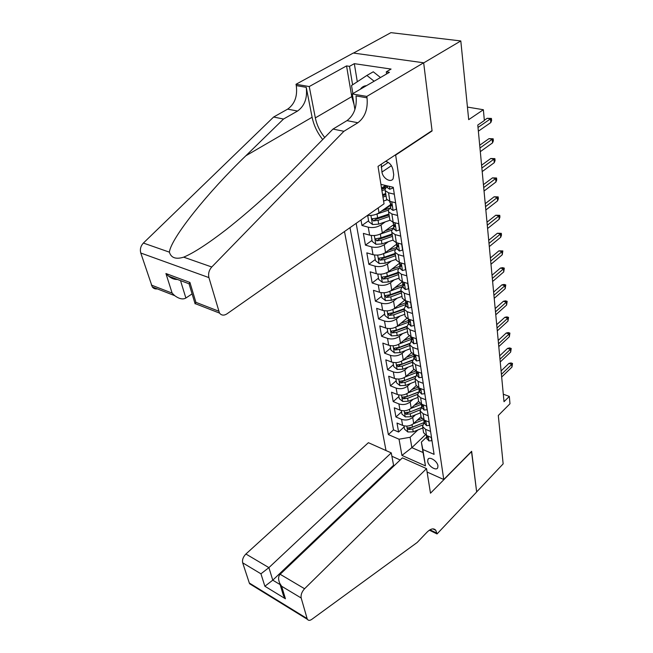 <?xml version="1.0" encoding="UTF-8"?>
<svg xmlns="http://www.w3.org/2000/svg" width="653" height="653" viewBox="0 0 653 653"><rect width="100%" height="100%" fill="white"/><g stroke="black" fill="none" stroke-linecap="round" stroke-linejoin="round"><path stroke-width="0.98" d="M437.951 465.883C437.477 461.173 429.372 455.982 427.919 459.418L427.691 461.369C428.197 466.054 436.245 471.229 437.722 467.793L437.951 465.883M344.482 231.521L386.013 450.546M353.493 53.064L390.918 32.65L460.806 40.943L468.691 119.654L483.375 109.728L467.426 107.076M427.095 472.037L443.762 479.514L471.637 451.296L476.657 491.913L503.145 463.883L498.304 415.479L509.985 403.758L509.324 396.412L503.3 394.2M431.649 130.869L432.082 130.951L423.675 62.908L460.806 40.943M381.842 189.199L386.837 185.779M360.987 219.955L361.966 225.465L368.602 220.787M383.393 210.339L390.363 205.417M393.449 224.828L382.315 232.917C378.397 235.325 374.169 236.076 369.631 235.153L363.37 233.39L365.451 245.128L371.981 240.394M396.812 244.067L385.531 252.482C381.687 254.923 377.507 255.658 373.018 254.686L366.823 252.858L368.855 264.294L375.271 259.502M399.505 263.249L388.674 271.55C384.886 274.007 380.764 274.733 376.316 273.721L370.186 271.819L372.161 282.969L378.487 278.137M402.321 281.81L391.735 290.136C388.004 292.617 383.931 293.328 379.532 292.275L373.467 290.316L375.393 301.188L381.621 296.299M404.566 300.331L394.722 308.257C391.041 310.755 387.025 311.457 382.666 310.371L376.667 308.347L378.544 318.95L384.674 314.028M406.843 318.346L397.636 325.937C394.012 328.451 390.037 329.145 385.727 328.018L379.785 325.937L381.621 336.287L387.662 331.324M409.162 335.862L400.477 343.176C396.902 345.706 392.984 346.392 388.715 345.233L382.829 343.103L384.617 353.2L390.567 348.204M411.496 352.914L403.252 360.015C399.726 362.554 395.849 363.231 391.629 362.04L385.801 359.852L387.547 369.712L393.416 364.692M413.855 369.508L405.954 376.446C402.485 379.001 398.656 379.671 394.477 378.446L388.698 376.21L390.404 385.841L396.191 380.789M416.222 385.662L408.598 392.494C405.17 395.057 401.391 395.718 397.253 394.469L391.531 392.192L393.204 401.595L398.901 396.518M418.606 401.383L411.186 408.166C407.799 410.745 404.06 411.398 399.963 410.117L394.298 407.799L395.93 416.989L401.554 411.888M430.58 431.421L425.56 429.331L422.597 426.54L424.254 421.887M428.188 415.781L423.12 413.724L420.124 410.966L421.822 406.346M425.74 399.758L420.622 397.75L417.602 395.024L419.332 390.445M423.226 383.352L418.059 381.376L415.014 378.699L416.777 374.153M420.663 366.545L415.439 364.611L412.37 361.966L414.165 357.46M418.026 349.306L412.745 347.42L409.651 344.825L411.488 340.368M415.324 331.642L409.994 329.798L406.868 327.251L408.745 322.843M412.549 313.513L407.162 311.726L404.011 309.228L405.937 304.869M409.709 294.927L404.264 293.189L401.089 290.748C400.599 289.344 401.179 287.965 402.828 286.618L403.048 286.447M406.795 275.844L401.285 274.162L398.085 271.779C397.595 270.399 398.191 269.044 399.865 267.706L400.085 267.534M403.799 256.245L398.232 254.637L395 252.311C394.518 250.964 395.122 249.626 396.828 248.303L397.048 248.132M400.722 236.125L395.089 234.574L391.833 232.321C391.351 230.999 391.971 229.693 393.702 228.379L393.93 228.215M397.555 215.449L391.865 213.972L388.576 211.784C388.102 210.503 388.739 209.213 390.494 207.923L390.731 207.76M483.375 109.728L484.355 120.527L477.784 125.041L504.01 401.693L509.324 396.412M381.27 164.23L381.956 172.049C382.699 178.285 390.772 183.15 393.122 178.734L393.735 174.743L392.984 169.78C391.89 165.217 389.425 162.409 385.605 161.356M400.191 459.981L391.89 456.251M443.762 479.514L395.653 155.088L395.22 154.99M425.348 434.841L411.863 447.664L423.046 452.529L421.365 442.097L422.834 449.501L434.09 454.366L393.253 187.305L380.911 184.358M422.834 449.501L425.47 465.883L401.93 455.419L399.04 439.208L388.372 434.588L349.992 227.66M415.504 414.818L412.704 417.398C409.349 419.985 405.635 420.63 401.562 419.332L395.93 416.989M421.03 416.671L413.708 423.479L412.704 417.398M413.047 399.326L410.157 401.938C406.754 404.517 402.999 405.17 398.885 403.905L393.204 401.595M410.533 383.466L407.554 386.119C404.101 388.682 400.305 389.343 396.151 388.102L390.404 385.841M407.97 367.223L404.884 369.916C401.383 372.471 397.538 373.141 393.343 371.932L387.547 369.712M405.35 350.596L402.15 353.33C398.608 355.869 394.714 356.546 390.47 355.371L384.617 353.2M402.672 333.561L399.35 336.328C395.751 338.858 391.816 339.544 387.531 338.401L381.621 336.287M399.93 316.101L396.477 318.917C392.828 321.423 388.845 322.125 384.511 321.015L378.544 318.95M397.13 298.201L393.539 301.066C389.833 303.555 385.801 304.265 381.425 303.188L375.393 301.188M394.265 279.843L390.527 282.757C386.764 285.23 382.674 285.949 378.258 284.912L372.161 282.969M391.335 261.02L387.433 263.983C383.613 266.432 379.475 267.159 375.002 266.163L368.855 264.294M388.347 241.7L384.258 244.72C380.381 247.144 376.185 247.887 371.671 246.932L365.451 245.128M385.286 221.865L381.001 224.942C377.067 227.35 372.814 228.093 368.251 227.195L361.966 225.465M390.257 204.895L379.001 212.829L378.193 207.907M394.306 194.202L388.551 192.798L385.237 190.684C384.756 189.435 385.409 188.178 387.205 186.905L387.441 186.742M385.474 185.452L381.523 188.154M356.154 223.342L393.514 429.862L398.599 432.033L404.142 426.907M413.708 423.479C410.37 426.066 406.672 426.711 402.615 425.413L397.008 423.046L398.599 432.033M395.62 202.773L389.89 201.336L386.584 199.198L386.429 198.202M389.727 219.049L389.89 220.061L393.171 222.281L398.836 223.791M392.943 239.333L393.106 240.377L396.355 242.663L401.962 244.238M396.069 259.094L396.24 260.155L399.465 262.506L405.007 264.147M399.122 278.341L399.293 279.427L402.485 281.835L407.97 283.533M402.093 297.091L402.264 298.192L405.431 300.666L410.851 302.421M404.982 315.375L405.162 316.493L408.305 319.015L413.667 320.819M407.807 333.193L407.986 334.336L411.104 336.899L416.41 338.76M410.566 350.579L410.745 351.73L413.831 354.35L419.087 356.252M413.251 367.541L413.431 368.708L416.492 371.369L421.691 373.32M415.871 384.095L416.059 385.278L419.095 387.972L424.238 389.963M418.434 400.256L418.622 401.448L421.626 404.183L426.727 406.215M420.932 416.034L421.12 417.243L424.107 420.01L429.152 422.075M423.373 431.453L423.56 432.661L426.523 435.469L431.519 437.567M421.365 442.097L426.629 437.069M432.082 130.951L395.653 155.088M417.904 429.952L410.108 437.281L411.863 447.664L401.93 455.419M367.533 215.368C371.859 215.759 375.687 214.91 379.001 212.829M393.514 429.862L388.372 434.588M399.04 439.208L410.108 437.281M425.47 465.883L423.046 452.529M392.975 187.24L393.09 187.991L389.727 189.248L387.613 187.876L387.515 187.231M478.012 127.457L490.468 118.862L487.187 118.299L491.431 118.446L490.468 118.862L490.795 122.576L478.363 131.196M487.187 118.299L484.33 120.258M491.431 118.446L491.611 120.503L490.795 122.576M366.48 85.665C363.892 85.845 361.868 87.029 360.407 89.2M352.873 93.583L351.518 85.535L366.88 75.446L373.271 71.789L380.487 77.519M366.88 75.446L374.128 81.217M384.037 203.809L226.877 313.905C223.914 315.758 221.449 315.481 219.498 313.081L208.919 277.598L140.779 253.021C139.807 249.315 140.681 245.993 143.382 243.055L273.623 117.026L287.655 109.133C294.756 104.047 297.629 96.203 296.274 85.608L296.005 84.278L353.306 53.04L423.666 62.786L432.041 130.616L378.03 166.376L384.037 203.809M273.623 117.026L283.516 119.034L245.838 155.789C208.723 191.37 170.996 238.002 169.388 252.156C171.119 257.894 175.886 259.567 183.673 257.16C193.582 253.029 207.809 243.806 226.362 229.497C250.483 210.388 273.37 189.786 295.025 167.69L332.989 129.074L346.98 120.634C354.089 115.222 357.101 106.986 356.032 95.926L367.027 97.828L366.798 96.424L423.666 62.786M332.989 129.074L343.919 131.286L357.901 122.748C365.003 117.279 368.047 108.969 367.027 97.828M245.838 155.789L312.11 117.254L306.233 87.331C307.547 97.999 304.649 105.908 297.548 111.051L283.516 119.034M157.316 288.887C155.267 289.214 153.586 288.561 152.28 286.928L140.779 253.021M183.673 257.16L211.768 266.995L343.919 131.286M354.106 104.774L351.763 96.628L346.547 65.904L349.502 66.345L352.604 84.825M386.592 73.969L386.282 71.846L391.074 69.071L354.318 63.668L349.502 66.345M386.282 71.846L389.425 72.32L352.269 93.934L366.798 96.424M296.005 84.278L309.244 86.547L315.334 117.891C316.811 125.058 319.937 131.579 324.729 137.473M346.547 65.904L309.244 86.547M192.096 293.891L185.876 298.021C182.971 299.735 179.24 298.943 174.694 295.654L172.123 293.107L165.927 273.525L168.613 276.17C171.641 278.529 174.563 279.623 177.379 279.435M312.11 117.254C313.791 125.376 317.325 132.804 322.713 139.522M354.914 109.549L352.269 93.934M211.768 266.995C209.001 270.162 208.054 273.705 208.919 277.598M354.318 63.668L357.297 81.739M165.927 273.525L189.909 282.431L189.109 284.039L189.354 284.855M189.909 282.431L195.916 302.331L195.108 303.833L189.109 284.039M394.29 465.597L393.563 465.271L391.261 452.888L368.398 442.693L245.903 554.013L268.905 567.628L272.766 580.174L280.121 584.59M391.261 452.888L268.905 567.628L260.939 573.807L242.679 562.829L249.315 583.015L307.114 618.579L307.465 619.37C308.428 620.677 309.881 620.668 311.824 619.338L417.177 542.48L426.948 532.26C430.743 528.555 433.698 527.91 435.82 530.326L437.028 533.942L476.666 491.987L471.499 451.443M471.67 451.517L430.49 493.203L426.54 468.625L304.576 588.737C301.8 591.83 300.674 594.924 301.188 598.009L307.114 618.579M437.028 533.942L429.372 530.179M426.54 468.625L402.411 457.859L280.153 574.281L304.576 588.737M252.197 584.794L249.691 583.798L249.315 583.015M242.679 562.829C242.059 559.825 243.136 556.887 245.903 554.013M393.563 465.271L272.766 580.174L264.873 586.247L260.939 573.807M301.188 598.009L281.639 586.255L279.696 583.202C278.096 579.219 278.243 576.24 280.153 574.281M281.639 586.255L285.426 598.777L283.5 595.756L282.455 592.32M395.604 202.773L396.338 209.246L393.016 210.405L390.918 208.976L390.821 208.315M395.375 202.928L394.943 202.601M390.584 203.287L390.298 205.009L391.212 205.956L391.849 205.793L389.8 201.842M479.955 148.011L492.24 139.26L488.991 138.656L493.178 138.795L492.24 139.26L492.55 142.876L480.306 151.651M488.991 138.656L479.694 145.244M493.178 138.795L493.358 140.803L492.55 142.876M398.632 223.734L399.505 229.929L396.208 230.991L394.028 228.844M393.767 223.971L393.53 225.66L394.436 226.624L395.073 226.477L393.041 222.534M481.857 168.041L493.962 159.152L490.754 158.508L494.892 158.638L493.962 159.152L494.264 162.687L482.192 171.592M490.754 158.508L481.588 165.209M494.892 158.638L495.056 160.597L494.264 162.687M401.685 244.165L402.591 250.066L399.326 251.021L397.155 248.826M396.869 244.116L396.681 245.757L397.579 246.744L398.216 246.614L396.2 242.687M483.71 187.574L495.643 178.563L492.468 177.877L496.558 178L495.643 178.563L495.945 182.007L484.036 191.035M492.468 177.877L483.432 184.668M496.558 178L496.721 179.91L495.945 182.007M404.729 264.065L405.586 269.673L402.354 270.538L400.207 268.285M399.897 263.73L399.742 265.322L400.64 266.342L401.277 266.22L399.269 262.449M485.514 206.634L497.284 197.5L494.141 196.782L498.182 196.896L497.284 197.5L497.578 200.855L485.84 210.013M494.141 196.782L485.236 203.663M498.182 196.896L498.345 198.765L497.578 200.855M383.589 201.026L387.025 199.859M381.923 190.668L385.09 189.607M381.703 189.248L386.152 187.762M382.96 197.1L386.086 196.047M385.858 194.627L382.731 195.671M385.694 193.566L382.56 194.618M368.104 215.433L367.696 215.572L368.741 221.604L372.545 224.55L378.691 224.134L389.98 220.257M376.128 214.306L388.584 210.103M381.736 210.903L390.559 207.874M388.935 214.037L377.654 217.89L372.071 218.886L373.377 220.959L378.054 220.314L389.319 216.461M389.09 214.992L375.467 219.473L373.377 220.959M371.231 235.472L372.153 241.373L375.908 244.304L381.972 243.92L393.057 240.051M379.924 234.231L392.11 230.019M385.139 230.86L393.865 227.807M392.094 233.978L380.968 237.839L375.451 238.818L376.74 240.835L381.36 240.198L392.469 236.337M392.233 234.843L378.797 239.333L376.74 240.835M374.496 255.005L375.467 260.637L379.189 263.559L385.18 263.2L396.11 259.323M395.171 253.405L384.193 257.282L383.589 253.625L395.685 249.364M388.445 250.311L396.918 247.299M384.193 257.282L378.74 258.229L380.022 260.188L384.576 259.576L395.538 255.698M395.294 254.172L382.046 258.67L380.022 260.188M407.701 283.451L408.517 288.773L405.309 289.548L403.17 287.247M402.852 282.831L402.73 284.39L403.619 285.434L404.256 285.328L402.272 281.769M487.285 225.228L498.884 215.98L495.782 215.229L499.765 215.343L498.884 215.98L499.17 219.261L487.595 228.526M495.782 215.229L486.991 222.2M499.765 215.343L499.929 217.163L499.17 219.261M377.785 274.056L378.707 279.419L382.38 282.325L388.306 281.99L399.081 278.105M387.107 272.53L399.334 268.154M391.653 269.273L399.897 266.293M398.167 272.334L387.343 276.219L381.948 277.141L383.213 279.06L387.719 278.456L398.526 274.578M398.281 273.019L385.205 277.525L383.213 279.06M410.59 302.331L411.366 307.383L408.19 308.077L406.068 305.726M405.725 301.449L405.635 302.976L406.517 304.037L407.162 303.939L405.235 300.6M488.999 243.381L500.451 234.027L497.374 233.252L501.316 233.35L500.451 234.027L500.729 237.235L489.309 246.597M497.374 233.252L488.713 240.296M501.316 233.35L501.471 235.129L500.729 237.235M380.985 292.626L381.866 297.719L385.499 300.617L391.343 300.315L401.987 296.421M390.429 290.993L403.048 286.414M394.763 287.753L402.795 284.806M401.097 290.797L390.412 294.683L385.074 295.58L386.331 297.45L390.772 296.87L401.44 292.977M401.187 291.393L388.29 295.907L386.331 297.45M413.406 320.737L414.141 325.521L410.99 326.141L408.892 323.741M408.541 319.595L408.476 321.088L409.349 322.174L409.994 322.092L408.141 318.958M490.681 261.102L501.977 251.658L498.933 250.842L502.834 250.94L501.977 251.658L502.247 254.784L490.983 264.245M498.933 250.842L490.387 257.968M502.834 250.94L502.247 254.784M384.111 310.73L384.944 315.579L388.535 318.46L394.314 318.182L404.811 314.289M393.628 309.016L405.872 304.502M397.799 305.784L405.603 302.878M403.889 308.812L393.4 312.689L388.119 313.571L389.368 315.391L393.759 314.819L404.28 310.926M404.027 309.318L391.302 313.832L389.368 315.391M416.149 338.67L416.851 343.209L413.733 343.756L411.643 341.315M411.284 337.291L411.243 338.76L412.108 339.854L412.753 339.789L410.998 336.866M492.321 278.407L503.471 268.873L500.459 268.04L502.639 267.665L504.312 268.13L503.471 268.873L503.732 271.934L492.615 281.484M500.459 268.04L492.019 275.223M504.312 268.13L503.732 271.934M387.156 328.386L387.947 332.997L391.498 335.871L397.212 335.609L407.578 331.716M396.706 326.598L408.639 322.141M400.746 323.374L408.354 320.501M406.688 326.369L396.322 330.255L391.098 331.112L392.331 332.891L396.665 332.328L407.056 328.435M406.746 326.827L394.232 331.316L392.331 332.891M418.826 356.163L419.487 360.464L416.402 360.938L414.32 358.456M413.961 354.546L413.937 355.991L414.802 357.109L415.439 357.052L413.814 354.342M493.929 295.319L504.924 285.704L501.953 284.839L504.1 284.447L505.757 284.92L504.924 285.704L505.185 288.691L494.215 298.323M501.953 284.839L493.619 292.087M505.757 284.92L505.185 288.691M390.127 345.617L390.878 349.992L394.388 352.857L400.036 352.62L410.272 348.718M399.693 343.764L411.333 339.356M403.619 340.531L411.178 337.634M409.488 343.478L399.171 347.388L393.996 348.229L395.22 349.967L399.505 349.42L409.757 345.519M409.464 343.886L397.097 348.384L395.22 349.967M421.438 373.222L422.067 377.295L419.006 377.695L416.941 375.189M416.573 371.394L416.573 372.806L417.43 373.94L418.067 373.891L416.581 371.402M495.496 311.848L506.353 302.151L503.406 301.262L505.528 300.845L507.169 301.335L506.353 302.151L506.606 305.073L495.774 314.779M503.406 301.262L495.186 308.567M507.169 301.335L506.606 305.073M393.024 362.431L393.743 366.586L397.212 369.435L402.795 369.223L412.9 365.321M402.583 360.529L413.961 356.163M406.411 357.289L413.847 354.391M412.28 360.146L401.954 364.121L396.836 364.929L398.044 366.635L402.281 366.096L412.402 362.203M412.206 360.505L399.889 365.043L398.044 366.635M423.985 389.865L424.581 393.726L421.544 394.061L419.504 391.514M418.059 381.376L419.136 389.221L420.63 390.331L419.316 388.062M497.023 327.994L507.748 318.231L504.826 317.317L506.932 316.885L508.548 317.391L507.748 318.231L507.993 321.088L497.3 330.867M504.826 317.317L496.713 324.68M508.548 317.391L507.993 321.088M395.857 378.846L396.534 382.797L399.971 385.629L405.489 385.433L415.463 381.54M405.391 376.895L416.5 372.577M409.137 373.655L415.79 371.059M415.063 376.397L404.664 380.454L399.595 381.246L400.795 382.911L404.982 382.38L414.949 378.495M414.965 376.699L402.623 381.303L400.795 382.911M426.474 406.117L427.038 409.766L424.026 410.035L421.993 407.464M421.552 404.158L422.499 406.403L423.136 406.386L422.018 404.338M498.525 343.788L509.111 333.952L506.222 333.022L508.295 332.573L509.903 333.087L509.111 333.952L509.348 336.752L498.786 346.596M506.222 333.022L498.206 340.433M509.903 333.087L509.348 336.752M398.616 394.877L399.261 398.624L402.664 401.44L408.125 401.269L417.977 397.375M408.125 392.886L419.022 388.6M411.79 389.629L417.757 387.294M417.847 392.249L407.317 396.404L402.305 397.171L403.489 398.803L407.627 398.289L417.447 394.412M417.732 392.486L405.284 397.187L403.489 398.803M428.907 421.977L429.429 425.421L426.45 425.642L424.434 423.038M423.985 419.961L424.94 422.067L425.576 422.058L424.719 420.271M499.986 359.232L510.442 349.339L507.585 348.384L509.634 347.918L511.217 348.449L510.442 349.339L510.679 352.073L500.247 361.974M507.585 348.384L499.667 355.844M511.217 348.449L510.679 352.073M401.317 410.541L401.93 414.084L405.293 416.892L410.696 416.736L420.426 412.843M410.786 408.5L421.544 404.223M414.386 405.244L419.789 403.097M420.622 407.709L409.904 411.986L404.942 412.729L406.117 414.329L410.215 413.831L419.936 409.945M420.516 407.88L407.888 412.712L406.117 414.329M431.274 437.469L431.772 440.726L428.817 440.881L426.817 438.253M426.368 435.404L427.331 437.371L427.96 437.371L427.307 435.796M501.422 374.34L511.748 364.39L508.916 363.411L510.94 362.929L512.515 363.468L511.748 364.39L511.976 367.068L501.675 377.026M508.916 363.411L501.096 370.92M512.515 363.468L511.976 367.068M403.954 425.838L404.534 429.201L407.864 431.992L413.21 431.853L422.817 427.968M413.373 423.773L423.462 419.708M416.916 420.499L421.879 418.508M423.405 422.785L412.435 427.209L407.521 427.935L408.688 429.503L412.737 429.013L422.418 425.103M423.324 422.883L410.435 427.878L408.688 429.503M411.186 408.166L410.157 401.938M408.598 392.494L407.554 386.119M405.954 376.446L404.884 369.916M403.252 360.015L402.15 353.33M400.477 343.176L399.35 336.328M397.636 325.937L396.477 318.917M394.722 308.257L393.539 301.066M391.735 290.136L390.527 282.757M388.674 271.55L387.433 263.983M385.531 252.482L384.258 244.72M382.315 232.917L381.001 224.942M402.615 425.413L401.562 419.332M399.963 410.117L398.885 403.905M397.253 394.469L396.151 388.102M394.477 378.446L393.343 371.932M391.629 362.04L390.47 355.371M388.715 345.233L387.531 338.401M385.727 328.018L384.511 321.015M382.666 310.371L381.425 303.188M379.532 292.275L378.258 284.912M376.316 273.721L375.002 266.163M373.018 254.686L371.671 246.932M369.631 235.153L368.251 227.195M389.89 201.336L388.551 192.798M393.171 222.281L391.865 213.972M396.355 242.663L395.089 234.574M399.465 262.506L398.232 254.637M402.485 281.835L401.285 274.162M405.431 300.666L404.264 293.189M408.305 319.015L407.162 311.726M411.104 336.899L409.994 329.798M413.831 354.35L412.745 347.42M416.492 371.369L415.439 364.611M421.626 404.183L420.622 397.75M424.107 420.01L423.12 413.724M426.523 435.469L425.56 429.331M388.249 162.417L381.172 167.119M391.425 165.707L381.956 172.049M389.808 189.223L389.368 186.383M346.98 120.634L357.901 122.748M297.548 111.051L287.655 109.133M151.308 285.034L172.123 293.107M195.916 302.331L218.575 311.114M143.382 243.055L169.388 252.156M306.233 87.331L296.274 85.608M351.763 96.628L315.334 117.891M180.514 280.602L185.876 298.021M285.426 598.777L264.873 586.247M429.992 529.795L436.906 533.183M393.098 210.372L391.767 201.81M391.955 205.434L391.212 205.956M396.289 230.958L395.024 222.779M395.179 226.085L394.436 226.624M399.407 251.005L398.191 243.177M398.314 246.197L397.579 246.744M402.436 270.522L401.277 263.045M401.366 265.779L400.64 266.342M370.912 215.441L372.447 224.477M378.054 220.314L378.691 224.134M377.01 214.045L377.654 217.89M374.332 235.537L375.81 244.238M381.36 240.198L381.972 243.92M380.34 234.092L380.968 237.839M377.663 255.103L379.091 263.486M384.576 259.576L385.18 263.2M405.391 289.532L404.28 282.39M404.338 284.863L403.619 285.434M380.911 274.17L382.291 282.251M387.719 278.456L388.306 281.99M386.756 272.701L387.343 276.219M408.264 308.061L407.203 301.237M407.235 303.457L406.517 304.037M384.078 292.764L385.401 300.543M390.772 296.87L391.343 300.315M389.849 291.295L390.412 294.683M411.072 326.125L410.06 319.603M410.051 321.586L409.349 322.174M387.164 310.885L388.445 318.386M405.684 304.576L405.75 305.016M393.759 314.819L394.314 318.182M392.861 309.424L393.4 312.689M413.806 343.739L412.843 337.511M412.802 339.266L412.108 339.854M390.176 328.557L391.408 335.797M408.443 322.215L408.566 322.99M396.665 332.328L397.212 335.609M395.8 327.112L396.322 330.255M416.475 360.921L415.553 354.971M415.488 356.514L414.802 357.109M393.114 345.804L394.298 352.783M411.145 339.429L411.317 340.515M399.505 349.42L400.036 352.62M398.665 344.36L399.171 347.388M419.079 377.687L418.198 372.006M418.1 373.345L417.43 373.94M395.979 362.635L397.122 369.369M413.773 356.236L413.994 357.615M402.281 366.096L402.795 369.223M401.464 361.199L401.954 364.121M421.618 394.053L420.777 388.625M420.646 389.776L419.993 390.363M398.779 379.067L399.881 385.556M416.345 372.643L416.606 374.308M404.982 382.38L405.489 385.433M404.199 377.638L404.664 380.454M424.099 410.035L423.299 404.852M423.144 405.807L422.499 406.403M401.513 395.114L402.575 401.375M418.859 388.666L419.161 390.592M407.627 398.289L408.125 401.269M406.868 393.694L407.317 396.404M426.523 425.634L425.756 420.687M425.568 421.479L424.94 422.067M404.183 410.786L405.211 416.826M421.316 404.313L421.658 406.501M410.215 413.831L410.696 416.736M409.472 409.366L409.904 411.986M428.89 440.881L428.156 436.155M427.944 436.775L427.331 437.371M406.786 426.099L407.782 431.927M423.748 419.855L424.091 422.042M412.737 429.013L413.21 431.853M412.019 424.687L412.435 427.209M428.768 458.586L427.919 459.418M386.584 199.198L385.237 190.684M389.89 220.061L388.576 211.784M393.106 240.377L391.833 232.321M396.24 260.155L395 252.311M399.293 279.427L398.085 271.779M402.264 298.192L401.089 290.748M405.162 316.493L404.011 309.228M407.986 334.336L406.868 327.251M410.745 351.73L409.651 344.825M413.431 368.708L412.37 361.966M416.059 385.278L415.014 378.699M418.622 401.448L417.602 395.024M421.12 417.243L420.124 410.966M423.56 432.661L422.597 426.54M387.302 185.885L387.613 187.876M152.28 286.928L174.694 295.654M189.174 283.835L168.613 276.17M195.182 303.621L219.498 313.081M432.849 528.873L435.82 530.326M307.465 619.37L249.691 583.798M283.5 595.756L279.696 583.202M389.719 201.295L389.906 202.495M390.298 205.009L390.918 208.976M392.992 222.232L393.147 223.212M393.53 225.66L394.134 229.513M396.183 242.614L396.306 243.373M396.681 245.757L397.269 249.511M399.293 262.457L399.375 263.004M399.742 265.322L400.313 268.987M372.504 218.584L372.071 218.886M402.73 284.39L403.285 287.965M405.635 302.976L406.182 306.453M408.476 321.088L409.007 324.484M411.243 338.76L411.757 342.066M413.937 355.991L414.443 359.215M416.573 372.806L417.063 375.957M419.136 389.221L419.618 392.29M421.65 405.244L422.116 408.239M424.099 420.891L424.556 423.821M426.491 436.18L426.94 439.045"/></g></svg>
